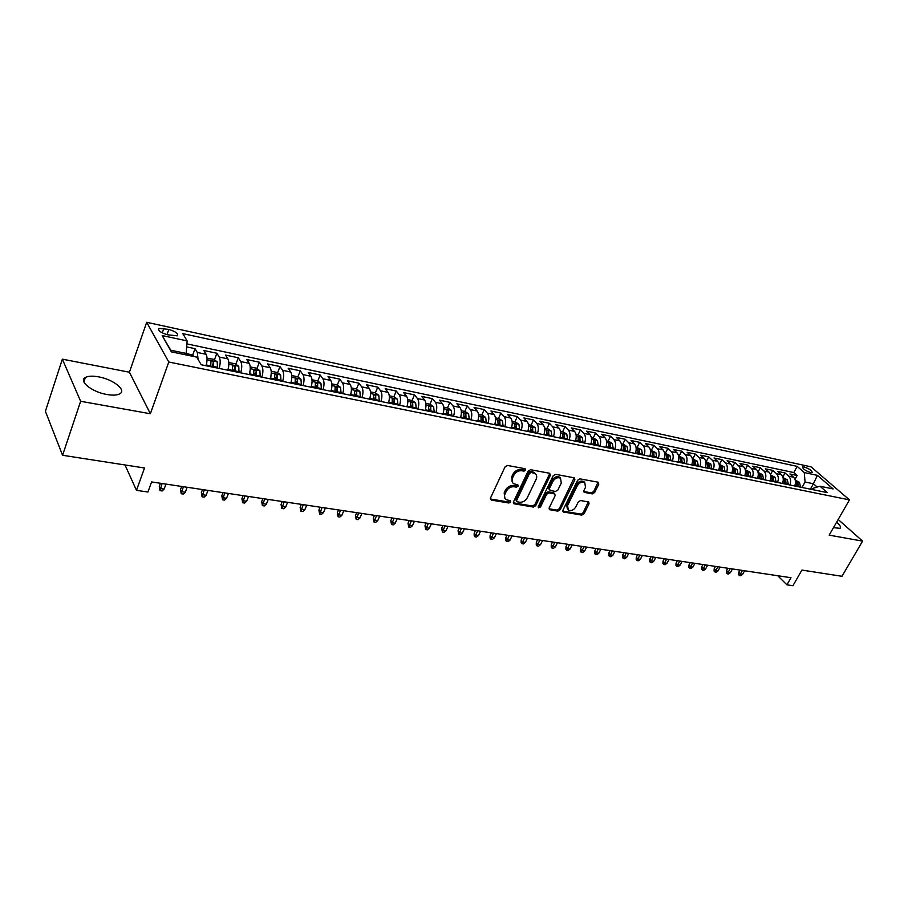 <?xml version="1.0" encoding="UTF-8"?>
<svg xmlns="http://www.w3.org/2000/svg" width="908" height="908" viewBox="0 0 908 908"><rect width="100%" height="100%" fill="white"/><g stroke="black" fill="none" stroke-linecap="round" stroke-linejoin="round"><path stroke-width="1.36" d="M525.675 470.14L525.108 468.721L507.527 465.464L505.03 466.905L490.456 498.106L491.319 500.092L508.866 503.009L510.568 502.011L510.353 500.773L506.085 499.616C504.36 498.288 504.019 496.392 505.052 493.907L506.255 491.33C508.151 488.061 510.773 486.529 514.121 486.756L516.38 487.153L518.093 486.155L517.855 484.883L513.656 483.737C511.885 482.386 511.533 480.446 512.589 477.903L513.814 475.304C515.721 472.001 518.343 470.48 521.703 470.73L523.961 471.139L525.675 470.14M512.475 482.454L511.692 476.836L512.918 474.248C514.813 470.946 517.447 469.413 520.795 469.674L523.053 470.083L524.892 468.676M490.275 498.969L507.981 501.931L509.797 500.603M504.905 498.322L504.167 492.828L505.37 490.263C507.266 486.983 509.876 485.462 513.224 485.689L515.483 486.086L517.31 484.713M833.453 527.684L840.07 528.308C841.262 527.207 840.104 525.187 836.586 522.248M98.597 376.854C92.605 375.776 88.19 375.98 85.375 377.478C78.202 381.008 92.014 392.052 106.838 394.492C112.762 395.513 117.075 395.286 119.788 393.8C126.836 390.168 113.205 379.362 98.597 376.854M804.136 466.962L802.558 466.973C802.729 468.857 805.407 470.719 810.606 472.569L812.161 472.546C811.979 470.662 809.3 468.8 804.136 466.962M583.799 481.501L584.741 482.534L585.512 487.301L583.889 490.581L584.173 492.352L592.311 493.895L594.649 492.511L598.803 484.157L598.111 482.216L579.996 478.868L577.624 480.264L562.926 510.205L563.198 511.942L581.756 515.12L584.082 513.746L589.042 503.781L588.781 502.045L580.632 500.535L578.283 501.92L575.82 506.902C573.663 510.171 571.166 511.249 568.317 510.137L567.579 505.495L577.261 485.814C579.406 482.534 581.903 481.444 584.741 482.534L583.799 481.501C580.961 480.4 578.464 481.501 576.33 484.77L577.261 485.814M80.642 401.279L150.365 413.742L129.413 372.223L62.357 359.159L80.642 401.279L62.573 455.271L144.52 467.995L136.472 490.354L147.936 492.011L151.602 481.944L791.004 577.715L786.93 584.831L792.945 585.705L801.912 570.076L841.966 576.296L862.6 541.123L838.175 519.478M150.365 413.742L168.786 362.02L849.457 499.888L829.163 535.141L862.6 541.123M550.384 475.247L549.612 473.25L530.544 469.72L528.093 471.15L513.463 501.942L513.78 503.713L533.314 507.073L535.72 505.665L550.384 475.247L549.658 473.261M555.582 474.351L574.162 477.79L574.9 479.764L560.202 509.751L557.841 511.147L549.465 509.649L549.181 507.913L555.106 495.734L554.811 493.963L549.045 492.862L546.65 494.27L540.487 507.005L538.467 507.856L538.262 506.63L553.176 475.758L555.582 474.351M62.573 455.271L45.4 411.29L62.357 359.159M794.999 479.345L797.133 475.497L789.903 473.976L793.569 477.222L788.712 476.212C790.789 478.437 791.163 481.365 789.846 484.974M782.832 476.95L785.045 472.954L777.702 471.411L781.368 474.668L776.431 473.636C778.496 475.883 778.871 478.822 777.543 482.466M770.495 474.532L772.776 470.367L765.33 468.8L768.974 472.081L763.969 471.036C766.034 473.284 766.397 476.246 765.069 479.912M757.976 472.092L760.337 467.745L752.777 466.156L756.409 469.447L751.336 468.392C753.379 470.65 753.742 473.636 752.403 477.324M745.264 469.629L747.715 465.089L740.043 463.477L743.663 466.78L738.51 465.702C740.542 467.983 740.894 470.98 739.566 474.702M732.404 467.064L734.901 462.388L727.126 460.753L730.724 464.079L725.492 462.978C727.512 465.271 727.853 468.29 726.525 472.046M719.397 464.363L721.905 459.652L714.006 457.984L717.581 461.321L712.281 460.22C714.29 462.512 714.63 465.554 713.291 469.345M706.208 461.616L708.705 456.872L700.704 455.18L704.256 458.54L698.865 457.405C700.862 459.72 701.192 462.785 699.852 466.599M692.815 458.835L695.312 454.045L687.186 452.332L690.716 455.702L685.245 454.556C687.231 456.883 687.56 459.97 686.221 463.818M679.229 456.009L681.726 451.185L673.464 449.449L676.982 452.831L671.421 451.662C673.395 454 673.713 457.11 672.374 460.98M665.428 453.149L667.925 448.28L659.537 446.509L663.033 449.914L657.392 448.734C659.344 451.083 659.651 454.204 658.311 458.109M651.411 450.232L653.908 445.329L645.395 443.535L648.857 446.952L643.136 445.749C645.077 448.109 645.372 451.253 644.022 455.192M637.178 447.281L639.675 442.332L631.037 440.505L634.476 443.933L628.654 442.718C630.583 445.09 630.867 448.268 629.516 452.229M622.729 444.273L625.226 439.279L616.441 437.429L619.858 440.879L613.944 439.642C615.862 442.026 616.135 445.226 614.784 449.222M608.054 441.231L610.539 436.192L601.618 434.308L605.012 437.769L599.008 436.51C600.903 438.916 601.175 442.128 599.813 446.169M593.14 438.133L595.625 433.048L586.568 431.141L589.928 434.614L583.821 433.343C585.694 435.749 585.955 438.984 584.604 443.059M577.987 434.989L580.473 429.859L571.268 427.918L574.594 431.414L568.397 430.108C570.258 432.537 570.508 435.795 569.146 439.903M562.597 431.788L565.082 426.612L555.719 424.638L559.022 428.145L552.711 426.828C554.55 429.268 554.799 432.549 553.437 436.703M546.957 428.542L549.431 423.31L539.919 421.312L543.188 424.842L536.776 423.491C538.603 425.943 538.83 429.257 537.468 433.434M531.055 425.239L533.529 419.961L523.871 417.93L527.094 421.471L520.579 420.109C522.372 422.56 522.588 425.909 521.237 430.12M514.893 421.88L517.367 416.556L507.538 414.491L510.727 418.043L504.099 416.659C505.881 419.133 506.085 422.492 504.723 426.749M498.469 418.463L500.932 413.095L490.944 410.995L494.088 414.559L487.358 413.151C489.106 415.637 489.299 419.031 487.936 423.321M481.762 415.001L484.225 409.576L474.055 407.431L477.165 411.029L470.321 409.587C472.046 412.084 472.228 415.501 470.866 419.837M464.783 411.472L467.223 406.001L456.894 403.822L459.959 407.42L452.99 405.967C454.692 408.475 454.863 411.914 453.501 416.295M447.496 407.874L449.948 402.358L439.427 400.144L442.457 403.765L435.363 402.278C437.043 404.798 437.202 408.271 435.84 412.686M429.927 404.23L432.367 398.646L421.664 396.399L424.638 400.031L417.43 398.521C419.076 401.064 419.224 404.559 417.862 409.009M412.05 400.519L414.479 394.878L403.595 392.585L406.523 396.24L399.179 394.708C400.803 397.261 400.927 400.78 399.565 405.274M393.856 396.739L396.274 391.042L385.196 388.715L388.079 392.381L380.611 390.826C382.2 393.391 382.313 396.932 380.951 401.472M379.328 401.143L378.795 395.309L375.356 392.892L377.751 387.149L366.48 384.765L369.306 388.454L361.702 386.865C363.257 389.441 363.359 393.028 361.997 397.602M356.481 389.01L358.898 383.176L347.424 380.758L350.193 384.459L342.452 382.836C343.973 385.435 344.064 389.033 342.691 393.663M335.29 389.975L335.529 389.373M337.288 385.06L339.706 379.124L328.026 376.672L330.739 380.384L322.851 378.738C324.338 381.337 324.406 384.981 323.044 389.646M315.451 386.763L315.984 385.423M317.743 381.042L320.161 375.015L308.266 372.507L310.922 376.241L302.897 374.561C304.35 377.183 304.396 380.849 303.034 385.56M295.134 383.812L296.065 381.428M297.835 376.956L300.264 370.816L288.154 368.262L290.742 372.019L282.558 370.305C283.977 372.938 284 376.638 282.649 381.405M274.84 379.805L275.782 377.399M277.564 372.791L279.993 366.548L267.656 363.949L270.175 367.717L261.844 365.969C263.229 368.614 263.229 372.348 261.879 377.161M254.229 375.594L255.091 373.336M256.919 368.546L259.348 362.201L246.772 359.545L249.235 363.336L240.745 361.554C242.073 364.221 242.073 367.978 240.711 372.836M233.22 371.304L233.98 369.306M235.887 364.233L238.316 357.763L225.502 355.073L227.885 358.864L219.237 357.06C220.531 359.727 220.496 363.518 219.146 368.432M211.825 366.934L212.37 365.459M214.447 359.84L216.876 353.246L203.823 350.499L206.127 354.313C207.399 357.003 207.353 360.805 206.002 365.754M167.549 334.791L177.276 335.824C178.524 333.667 175.709 331.545 168.82 329.434L159.048 328.378C157.765 330.535 160.602 332.669 167.549 334.791M168.786 362.02L146.687 322.295L811.06 466.848L849.457 499.888M797.133 475.497L793.774 472.546L797.19 466.383L182.803 333.633L187.105 340.886L186.061 354.892M797.19 466.383L804.272 472.546L817.382 475.349L833.135 488.935L819.958 486.211L827.336 492.624L201.258 364.778L196.707 357.105L171.396 351.861L162.18 335.574L187.105 340.886M192.598 355.357L195.027 348.649L197.308 352.474L198.092 359.42M216.876 353.246L219.237 357.06M238.316 357.763L240.745 361.554M259.348 362.201L261.844 365.969M279.993 366.548L282.558 370.305M300.264 370.816L302.897 374.561M320.161 375.015L322.851 378.738M339.706 379.124L342.452 382.836M358.898 383.176L361.702 386.865M377.751 387.149L380.611 390.826M396.274 391.042L399.179 394.708M414.479 394.878L417.43 398.521M432.367 398.646L435.363 402.278M449.948 402.358L452.99 405.967M467.223 406.001L470.321 409.587M484.225 409.576L487.358 413.151M500.932 413.095L504.099 416.659M517.367 416.556L520.579 420.109M533.529 419.961L536.776 423.491M549.431 423.31L552.711 426.828M565.082 426.612L568.397 430.108M580.473 429.859L583.821 433.343M595.625 433.048L599.008 436.51M610.539 436.192L613.944 439.642M625.226 439.279L628.654 442.718M639.675 442.332L643.136 445.749M653.908 445.329L657.392 448.734M667.925 448.28L671.421 451.662M681.726 451.185L685.245 454.556M695.312 454.045L698.865 457.405M708.705 456.872L712.281 460.22M721.905 459.652L725.492 462.978M734.901 462.388L738.51 465.702M747.715 465.089L751.336 468.392M760.337 467.745L763.969 471.036M772.776 470.367L776.431 473.636M785.045 472.954L788.712 476.212M793.774 472.546L186.98 343.905M195.027 348.649L186.855 346.924M810.39 489.174L813.432 483.76L805.044 482.023L802.002 487.46M186.571 353.496L170.727 350.204L171.691 351.918M129.413 372.223L146.687 322.295M777.713 575.729L786.93 584.831M125.009 464.964L136.472 490.354M817.2 487.051L813.432 483.76L817.382 475.349M811.9 489.48L812.444 488.515L819.958 486.211M227.817 370.203C229.179 365.311 229.191 361.532 227.885 358.864M249.223 374.573C250.585 369.738 250.585 365.992 249.235 363.336M270.232 378.863C271.594 374.073 271.571 370.362 270.175 367.717M290.844 383.074C292.206 378.33 292.172 374.641 290.742 372.019M311.081 387.205C312.443 382.506 312.386 378.852 310.922 376.241M330.955 391.269C332.305 386.615 332.237 382.983 330.739 380.384M350.454 395.252C351.816 390.644 351.736 387.046 350.193 384.459M369.613 399.157C370.975 394.594 370.873 391.03 369.306 388.454M388.431 403.004C389.793 398.487 389.68 394.946 388.079 392.381M406.92 406.773C408.282 402.301 408.157 398.794 406.523 396.24M425.092 410.484C426.454 406.046 426.306 402.562 424.638 400.031M442.934 414.127C444.307 409.735 444.137 406.285 442.457 403.765M460.481 417.714C461.843 413.356 461.673 409.928 459.959 407.42M477.733 421.233C479.095 416.92 478.902 413.515 477.165 411.029M494.69 424.706C496.052 420.427 495.847 417.044 494.088 414.559M511.363 428.111C512.725 423.866 512.509 420.517 510.727 418.043M527.764 431.459C529.114 427.248 528.899 423.923 527.094 421.471M543.892 434.75C545.243 430.585 545.016 427.282 543.188 424.842M559.748 437.985C561.11 433.854 560.86 430.574 559.022 428.145M575.388 441.106L575.377 441.174C576.716 437.077 576.466 433.82 574.594 431.414M590.722 444.307C592.073 440.255 591.812 437.02 589.928 434.614M605.829 447.394C607.191 443.376 606.907 440.164 605.012 437.769M620.709 450.436C622.059 446.441 621.776 443.263 619.858 440.879M635.35 453.421C636.701 449.471 636.406 446.305 634.476 443.933M649.765 456.372C651.115 452.445 650.809 449.301 648.857 446.952M663.964 459.266C665.303 455.373 664.996 452.252 663.033 449.914M677.935 462.127C679.275 458.256 678.957 455.158 676.982 452.831M691.692 464.93C693.042 461.105 692.713 458.029 690.716 455.702M705.255 467.699C706.594 463.897 706.254 460.844 704.256 458.54M718.603 470.423C719.942 466.655 719.601 463.625 717.581 461.321M731.757 473.113C733.096 469.368 732.745 466.36 730.724 464.079M744.719 475.758C746.058 472.046 745.695 469.05 743.663 466.78M757.499 478.368C758.827 474.68 758.464 471.706 756.409 469.447M770.075 480.934C771.403 477.279 771.04 474.328 768.974 472.081M782.48 483.476C783.808 479.844 783.434 476.904 781.368 474.668M794.716 485.973C796.032 482.364 795.658 479.458 793.569 477.222M805.044 482.023L804.272 472.546M170.727 350.204L162.18 335.574M513.281 502.805L532.417 506.006L534.823 504.598L549.465 474.203M531.191 472.466L529.477 473.465L516.629 500.467L516.856 501.704L519.558 502.238C522.86 502.43 525.448 500.921 527.321 497.697L536.106 479.333C537.184 476.779 536.832 474.839 535.062 473.488L531.191 472.466L530.283 471.411L528.569 472.41L529.477 473.465M516.573 501.364L515.744 499.389L528.569 472.41M535.311 473.658L534.142 472.432L532.633 471.854L533.552 472.898M530.283 471.411L532.633 471.854M548.988 508.764L556.922 510.092L559.294 508.696L574.162 477.79M554.379 493.793L553.426 492.738L548.137 491.807L545.731 493.214L539.59 505.938L540.487 507.005M538.16 506.936L539.59 505.938M561.292 483.011L560.474 478.175C557.546 477.041 555.004 478.141 552.836 481.478L549.419 488.538L550.191 490.502L555.48 491.444L557.875 490.036L561.292 483.011M560.542 478.221L559.544 477.143C556.615 475.996 554.073 477.097 551.916 480.434L552.836 481.478M549.34 489.877L548.5 487.483L551.916 480.434M584.604 492.522L583.685 491.5L591.369 492.851L593.707 491.478L598.066 482.216M567.364 509.059L566.66 504.451L576.33 484.77M563.664 512.112L562.744 511.056L580.825 514.064L583.152 512.691L588.316 501.874M194.267 356.594L191.792 354.767L186.515 353.666M206.842 361.917L206.525 365.856M207.047 358.263L213.755 359.318L217.216 361.872L217.477 368.092M213.323 367.241L213.459 362.065L210.974 360.987L210.701 366.707M213.459 362.065L212.166 367.002M164.121 489.083L162.135 490.956L160.001 490.638L159.275 486.416L160.273 488.504L164.121 489.083L165.96 484.1M160.001 490.638L162.101 483.521M159.275 486.416L160.432 483.272M228.634 366.639L228.317 370.305M228.827 362.542L235.286 363.802L238.747 366.333L239.054 372.496M234.979 371.667L235.093 366.537L232.641 365.47L232.403 371.145M235.093 366.537L233.799 371.429M185.311 492.204L183.325 494.054L181.225 493.748L180.499 489.571L181.532 491.648L185.311 492.204L187.162 487.267M181.225 493.748L183.382 486.699M180.499 489.571L181.657 486.45M250.006 371.27L249.689 374.664M250.211 366.9L256.419 368.183L259.881 370.702L260.221 376.82M256.226 376.003L256.317 370.918L253.899 369.851L253.695 375.492M256.317 370.918L255.023 375.753M206.116 495.269L204.141 497.107L202.075 496.801L201.338 492.658L202.405 494.724L206.116 495.269L207.989 490.388M202.075 496.801L204.266 489.832M201.338 492.658L202.507 489.571M270.97 375.821L270.652 378.954M271.197 371.259L277.167 372.496L280.617 374.993L280.992 381.065M277.076 380.259L277.144 375.22L274.772 374.164L274.602 379.76M277.144 375.22L275.85 380.009M226.557 498.288L224.571 500.104L222.551 499.809L221.802 495.7L222.903 497.754L226.557 498.288L228.43 493.453M222.551 499.809L224.775 492.908M221.802 495.7L222.993 492.635M291.547 380.27L291.241 383.153M291.786 375.537L297.518 376.729L300.979 379.215L301.388 385.23M297.54 384.447L297.586 379.43L295.248 378.398L295.111 383.948M297.586 379.43L296.292 384.186M246.624 501.25L244.649 503.043L242.652 502.76L241.914 498.674L243.038 500.717L246.624 501.25L248.52 496.46M242.652 502.76L244.933 495.927M241.914 498.674L243.106 495.654M311.739 384.64L311.444 387.285M312.011 379.737L317.516 380.872L320.967 383.346L321.409 389.316M317.63 388.545L317.652 383.585L315.36 382.54L315.246 388.056M317.652 383.585L316.359 388.284M266.35 504.156L264.364 505.938L262.412 505.654L261.663 501.613L262.821 503.634L266.35 504.156L268.246 499.423M262.412 505.654L264.727 498.889M261.663 501.613L262.866 498.606M331.568 388.919L331.284 391.337M331.851 383.857L337.14 384.958L340.591 387.41L341.067 393.334M337.356 392.574L337.356 387.648L335.097 386.615L335.007 392.097M337.356 387.648L336.062 392.301M285.725 507.016L283.75 508.775L281.821 508.491L281.071 504.485L282.263 506.505L285.725 507.016L287.632 502.317M281.821 508.491L284.17 501.806M281.071 504.485L282.274 501.522M351.033 393.119L350.76 395.309M351.351 387.909L356.413 388.953L359.863 391.393L360.374 397.273M356.731 396.524L356.708 391.643L354.483 390.622L354.426 396.058M356.708 391.643L355.414 396.263M304.77 509.831L302.784 511.567L300.9 511.295L300.139 507.322L301.365 509.32L304.77 509.831L306.688 505.177M300.9 511.295L303.283 504.666M300.139 507.322L301.354 504.371M370.158 397.239L369.897 399.214M375.356 392.892L370.487 391.881M375.753 400.417L375.708 395.57L373.517 394.56L373.494 399.951M375.708 395.57L374.414 400.144M323.475 512.589L321.511 514.314L319.65 514.041L318.89 510.103L320.138 512.089L323.475 512.589L325.416 507.981M319.65 514.041L322.068 507.481M318.89 510.103L320.104 507.186M388.93 401.291L388.681 403.05M389.294 395.786L393.947 396.751L397.386 399.157L397.954 404.945M394.447 404.23L394.378 399.429L392.222 398.419L392.222 403.776M394.378 399.429L393.085 403.958M341.873 515.301L339.91 517.015L338.082 516.743L337.322 512.838L338.593 514.813L341.873 515.301L343.814 510.739M338.082 516.743L340.523 510.239M337.322 512.838L338.548 509.944M407.374 405.263L407.147 406.829M407.76 399.622L412.232 400.553L415.66 402.936L416.261 408.679M412.811 407.976L412.72 403.209L410.598 402.21L410.62 407.533M412.72 403.209L411.426 407.703M359.965 517.969L358.002 519.66L356.197 519.399L355.437 515.517L356.731 517.492L359.965 517.969L361.917 513.451M356.197 519.399L358.683 512.963M355.437 515.517L356.662 512.657M425.5 409.156L425.284 410.529M425.909 403.39L430.188 404.287L433.615 406.659L434.24 412.357M430.846 411.664L430.744 406.932L428.655 405.944L428.701 411.222M430.744 406.932L429.45 411.381M377.751 520.59L375.787 522.27L374.017 522.009L373.256 518.162L374.573 520.125L377.751 520.59L379.703 516.107M374.017 522.009L376.525 515.63M373.256 518.162L374.482 515.335M443.297 412.981L443.115 414.173M443.751 407.102L447.848 407.953L451.265 410.303L451.912 415.966M448.586 415.285L448.461 410.586L446.396 409.61L446.464 414.854M448.461 410.586L447.167 415.001M395.241 523.178L393.277 524.835L391.541 524.586L390.781 520.761L392.12 522.713L395.241 523.178L397.205 518.729M391.541 524.586L394.083 518.264M390.781 520.761L392.018 517.957M460.799 416.738L460.64 417.748M461.275 410.745L465.202 411.551L468.607 413.9L469.288 419.519M466.008 418.849L465.872 414.184L463.84 413.208L463.931 418.418M465.872 414.184L464.59 418.554M412.448 525.709L410.484 527.355L408.782 527.105L408.01 523.326L409.372 525.255L412.448 525.709L414.423 521.317M408.782 527.105L411.335 520.851M408.01 523.326L409.247 520.534M478.005 420.427L477.869 421.267M478.505 414.32L482.261 415.104L485.666 417.43L486.37 423.003M483.147 422.345L482.988 417.725L480.99 416.749L481.104 421.925M482.988 417.725L481.705 422.05M429.37 528.206L427.418 529.841L425.739 529.591L424.967 525.834L426.34 527.764L429.37 528.206L431.345 523.848M425.739 529.591L428.326 523.394M424.967 525.834L426.204 523.076M499.99 425.784L499.82 421.199L497.845 420.234L498.095 424.694L494.917 424.047L494.803 424.728M495.45 417.839L499.037 418.588L502.43 420.892L503.157 426.431M498.095 424.694L497.981 425.375M499.82 421.199L498.537 425.489M446.021 530.669L444.069 532.281L442.412 532.043L441.64 528.308L443.047 530.227L446.021 530.669L448.007 526.345M442.412 532.043L445.022 525.902M441.64 528.308L442.888 525.573M512.112 421.301L515.528 422.016L518.922 424.308L519.671 429.802M516.561 429.166L516.38 424.615L514.427 423.661L514.586 428.769M516.38 424.615L515.086 428.871M462.41 533.087L460.458 534.687L458.824 534.449L458.052 530.749L459.471 532.655L462.41 533.087L464.397 528.796M458.824 534.449L461.468 528.354M458.052 530.749L459.312 528.036M528.49 424.706L531.759 425.387L535.153 427.668L535.913 433.116M532.848 432.492L532.655 427.974L530.726 427.032L530.908 432.094M532.655 427.974L531.373 432.197M478.527 535.459L476.587 537.048L474.986 536.81L474.18 535.754L474.203 533.144L475.644 535.039L478.527 535.459L480.525 531.214M474.986 536.81L477.642 530.783M474.203 533.144L475.463 530.454M544.607 428.054L547.728 428.701L551.099 430.971L551.894 436.385M548.875 435.772L548.67 431.289L546.764 430.335L546.968 435.375M548.67 431.289L547.388 435.465M494.395 537.808L492.454 539.375L490.876 539.148L490.07 538.092L490.104 535.504L491.557 537.388L494.395 537.808L496.392 533.586M490.876 539.148L493.555 533.166M490.104 535.504L491.364 532.837M560.463 431.345L563.425 431.958L566.796 434.217L567.614 439.597M564.64 438.984L564.413 434.535L562.54 433.604L562.767 438.598M564.413 434.535L563.142 438.678M510.024 540.112L508.083 541.667L506.528 541.44L505.711 540.396L505.756 537.82L507.22 539.692L510.024 540.112L512.021 535.936M506.528 541.44L509.229 535.516M505.756 537.82L507.016 535.187M576.058 434.58L578.884 435.17L582.244 437.406L583.072 442.752M580.155 442.151L579.917 437.735L578.067 436.805L578.305 441.776M579.917 437.735L578.646 441.844M525.403 542.371L523.462 543.915L521.941 543.699L521.113 542.666L521.158 540.112L522.645 541.974L525.403 542.371L527.4 538.24M521.941 543.699L524.654 537.82M521.158 540.112L522.418 537.491M591.403 437.769L594.093 438.326L597.441 440.55L598.293 445.862M595.421 445.272L595.171 440.891L593.344 439.96L593.605 444.897M595.171 440.891L593.9 444.954M540.544 544.607L538.614 546.139L537.105 545.924L536.265 544.891L536.322 542.36L537.831 544.21L540.544 544.607L542.553 540.51M537.105 545.924L539.84 540.101M536.322 542.36L537.593 539.761M606.51 440.913L609.052 441.436L612.401 443.649L613.275 448.915M610.448 448.336L610.176 443.989L608.371 443.07L608.655 447.973M610.176 443.989L608.905 448.03M555.446 546.809L553.528 548.33L552.041 548.114L551.201 547.081L551.258 544.573L552.779 546.412L555.446 546.809L557.455 542.734M552.041 548.114L554.788 542.337M551.258 544.573L552.529 541.997M621.367 444.001L623.785 444.5L627.133 446.702L628.018 451.923M625.226 451.355L624.954 447.042L623.172 446.123L623.467 451.004M624.954 447.042L623.683 451.038M570.133 548.977L568.215 550.475L566.751 550.271L565.9 549.249L565.968 546.752L567.5 548.591L570.133 548.977L572.142 544.936M566.751 550.271L569.52 544.539M565.968 546.752L567.239 544.198M635.997 447.031L641.627 449.698L642.524 454.885M639.788 454.329L639.493 450.039L637.734 449.131L638.052 453.977M639.493 450.039L638.233 454.011M584.593 551.111L582.675 552.597L581.245 552.393L580.382 551.383L580.462 548.909L582.005 550.725L584.593 551.111L586.613 547.104M581.245 552.393L584.026 546.718M580.462 548.909L581.733 546.378M650.4 450.028L655.894 452.649L656.813 457.814M654.112 457.257L653.817 453.001L652.08 452.093L652.409 456.906M653.817 453.001L652.557 456.94M598.837 553.21L596.931 554.686L595.512 554.482L594.649 553.471L594.729 551.02L596.295 552.836L598.837 553.21L600.858 549.238M595.512 554.482L598.315 548.852M594.729 551.02L596 548.511M664.588 452.979L669.945 455.555L670.887 460.685M668.22 460.14L667.913 455.907L666.2 455.01L666.54 459.8M666.733 458.234L666.654 459.823M612.877 555.287L610.97 556.752L609.574 556.547L608.7 555.537L608.791 553.108L610.369 554.913L612.877 555.287L614.898 551.338M609.574 556.547L612.389 550.963M608.791 553.108L610.062 550.623M678.548 455.873L683.792 458.426L684.734 463.511M682.124 462.978L681.806 458.778L680.103 457.893L680.467 462.637M680.648 461.275L680.546 462.649M626.702 557.319L624.806 558.772L623.421 558.579L622.548 557.58L622.638 555.163L624.227 556.956L626.702 557.319L628.722 553.415M623.421 558.579L626.248 553.04M622.638 555.163L623.921 552.688M692.305 458.733L697.423 461.241L698.377 466.292M695.8 465.77L695.471 461.604L693.791 460.719L694.177 465.441M694.336 464.317L694.223 465.452M640.333 559.328L638.438 560.769L637.075 560.577L636.19 559.589L636.292 557.194L637.893 558.976L640.333 559.328L642.353 555.458M637.075 560.577L639.913 555.094M636.292 557.194L637.575 554.743M705.856 461.548L710.85 464.022L711.827 469.039M709.284 468.528L708.944 464.385L707.287 463.5L707.797 467.404M653.76 561.314L651.865 562.744L650.525 562.551L649.64 561.564L649.742 559.192L651.354 560.962L653.76 561.314L655.78 557.467M650.525 562.551L653.385 557.103M649.742 559.192L651.025 556.752M719.193 464.317L724.073 466.757L725.061 471.74M722.564 471.229L722.212 467.121L720.566 466.247L720.975 470.911M666.994 563.266L665.11 564.685L663.793 564.492L662.897 563.516L663.01 561.155L664.622 562.915L666.994 563.266L669.014 559.453M663.793 564.492L666.654 559.09M663.01 561.155L664.281 558.738M732.336 467.053L737.103 469.459L738.102 474.407M735.639 473.908L735.287 469.822L733.664 468.959L734.084 473.59M680.035 565.185L678.151 566.603L676.857 566.41L675.949 565.434L676.074 563.096L677.709 564.844L680.035 565.185L682.067 561.405M676.857 566.41L679.729 561.053M676.074 563.096L677.357 560.701M745.286 469.742L749.951 472.115L750.961 477.029M748.533 476.541L748.169 472.478L746.558 471.627L747 476.223M692.895 567.091L691.022 568.487L689.74 568.294L688.832 567.33L688.956 565.003L690.602 566.751L692.895 567.091L694.926 563.323M689.74 568.294L692.622 562.983M688.956 565.003L690.239 562.631M758.055 472.387L762.606 474.725L763.628 479.617M761.233 479.129L760.859 475.1L759.27 474.248L759.724 478.822M705.573 568.953L703.7 570.349L702.44 570.156L701.532 569.191L701.657 566.887L703.314 568.624L705.573 568.953L707.604 565.23M702.44 570.156L705.334 564.889M701.657 566.887L702.94 564.526M770.631 474.998L775.08 477.313L776.113 482.171M773.752 481.694L773.366 477.687L771.8 476.836L772.254 481.388M718.08 570.803L716.208 572.176L714.971 571.995L714.051 571.03L714.187 568.749L715.845 570.474L718.08 570.803L720.101 567.103M714.971 571.995L717.865 566.762M714.187 568.749L715.459 566.41M783.025 477.574L787.372 479.855L788.416 484.679M786.09 484.202L785.704 480.23L784.137 479.39L784.614 483.907M730.407 572.619L728.545 573.981L727.319 573.811L726.389 572.846L726.536 570.576L728.205 572.301L730.407 572.619L732.438 568.941M727.319 573.811L730.225 568.612M726.536 570.576L727.819 568.26M795.249 480.116L799.483 482.364L800.538 487.165M798.257 486.688L797.86 482.738L796.316 481.898L796.804 486.393M742.562 574.412L740.701 575.763L739.498 575.593L738.567 574.639L738.715 572.38L740.383 574.094L742.562 574.412L744.594 570.769M739.498 575.593L742.415 570.44M738.715 572.38L739.997 570.076M206.127 354.313L197.308 352.474M162.271 332.907L163.86 328.367M166.981 334.655L168.82 329.434M520.795 469.674L521.703 470.73M512.918 474.248L513.814 475.304M511.692 476.836L512.589 477.903M515.483 486.086L516.38 487.153M513.224 485.689L514.121 486.756M505.37 490.263L506.255 491.33M504.167 492.828L505.052 493.907M507.981 501.931L508.866 503.009M490.445 499.014L491.319 500.092M523.053 470.083L523.961 471.139M534.823 504.598L535.72 505.665M532.417 506.006L533.314 507.073M513.406 502.839L514.291 503.917M515.744 499.389L516.629 500.467M573.97 478.72L574.9 479.764M559.294 508.696L560.202 509.751M556.922 510.092L557.841 511.147M549.034 508.775L549.942 509.831M553.426 492.738L554.345 493.793M548.137 491.807L549.045 492.862M545.731 493.214L546.65 494.27M548.5 487.483L549.419 488.538M591.369 492.851L592.311 493.895M566.66 504.451L567.579 505.495M588.112 502.737L589.042 503.781M583.152 512.691L584.082 513.746M580.825 514.064L581.756 515.12M597.861 483.135L598.803 484.157M593.707 491.478L594.649 492.511M217.126 361.815L207.047 359.727M210.826 365.935L206.661 365.084M217.602 367.32L213.459 366.469M238.656 366.264L228.85 364.244M232.527 370.373L228.441 369.533M239.179 371.735L235.104 370.895M259.79 370.646L250.245 368.671M253.831 374.732L249.814 373.903M260.346 376.06L256.351 375.242M280.538 374.936L271.242 373.006M274.727 378.999L270.788 378.193M281.117 380.316L277.201 379.51M300.889 379.147L291.843 377.274M295.236 383.199L291.366 382.404M301.513 384.481L297.665 383.698M320.876 383.278L312.068 381.462M315.371 387.319L311.569 386.547M321.534 388.579L317.755 387.807M340.5 387.341L331.931 385.571M335.131 391.359L331.409 390.599M341.192 392.596L337.481 391.847M359.772 391.337L351.43 389.6M354.54 395.332L350.885 394.583M360.487 396.546L356.855 395.809M378.704 395.252L370.577 393.573M373.608 399.236L370.01 398.499M379.453 400.428L375.878 399.702M397.295 399.1L389.384 397.466M392.335 403.061L388.806 402.346M398.079 404.242L394.56 403.515M415.569 402.88L407.862 401.279M410.734 406.829L407.261 406.114M416.375 407.976L412.924 407.272M433.525 406.591L426.022 405.036M428.814 410.529L425.409 409.826M434.353 411.664L430.959 410.961M451.174 410.246L443.864 408.736M446.588 414.161L443.229 413.469M452.025 415.274L448.7 414.593M468.528 413.832L461.4 412.368M464.045 417.737L460.753 417.056M469.402 418.826L466.122 418.157M485.576 417.362L478.641 415.932M481.217 421.244L477.983 420.586M486.484 422.322L483.26 421.664M502.351 420.835L495.586 419.439M503.27 425.761L500.104 425.103M518.843 424.252L512.26 422.89M514.7 428.088L511.59 427.452M519.785 429.132L516.663 428.497M535.062 427.611L528.649 426.283M531.021 431.436L527.979 430.812M536.026 432.458L532.962 431.833M551.02 430.903L544.766 429.62M547.081 434.716L544.108 434.115M552.007 435.726L548.988 435.114M566.717 434.16L560.622 432.9M562.869 437.951L559.975 437.361M567.716 438.939L564.753 438.337M582.164 437.35L576.228 436.124M578.419 441.129L575.581 440.55M583.186 442.105L580.257 441.504M597.362 440.494L591.573 439.302M593.707 444.262L590.938 443.694M598.395 445.215L595.523 444.625M612.321 443.592L606.68 442.423M608.757 447.338L606.056 446.781M613.377 448.28L610.551 447.701M627.042 446.645L621.549 445.51M623.569 450.368L620.936 449.823M628.12 451.299L625.328 450.731M641.547 449.642L636.19 448.529M638.154 453.353L635.577 452.82M642.626 454.261L639.89 453.705M655.814 452.593L650.593 451.514M652.511 456.281L649.992 455.771M656.915 457.189L654.214 456.633M669.866 455.498L664.781 454.454M666.642 459.176L664.179 458.676M670.978 460.061L668.322 459.516M666.744 458.2L667.913 455.907M683.713 458.37L678.753 457.337M680.569 462.024L678.151 461.536M684.836 462.898L682.226 462.365M680.66 460.98L681.806 458.778M697.344 461.185L692.509 460.186M694.268 464.828L691.919 464.351M698.479 465.691L695.903 465.157M694.37 463.716L695.471 461.604M710.771 463.965L706.061 462.989M707.775 467.586L705.471 467.121M711.917 468.437L709.386 467.915M707.865 466.428L708.944 464.385M723.994 466.701L719.408 465.759M721.077 470.31L718.83 469.856M725.163 471.15L722.655 470.639M721.168 469.096L722.212 467.121M737.024 469.402L732.552 468.471M734.186 472.989L731.984 472.546M738.204 473.817L735.741 473.306M734.266 471.729L735.287 469.822M749.872 472.058L745.513 471.161M747.091 475.633L744.946 475.19M751.052 476.439L748.635 475.951M747.17 474.316L748.169 472.478M762.527 474.68L758.271 473.794M759.814 478.232L757.715 477.801M763.719 479.038L761.335 478.55M759.894 476.882L760.859 475.1M774.989 477.256L770.858 476.405M772.356 480.797L770.302 480.377M776.204 481.592L773.843 481.104M772.424 479.401L773.366 477.687M787.293 479.799L783.252 478.97M784.716 483.328L782.707 482.92M788.507 484.1L786.18 483.635M784.784 481.898L785.704 480.23M799.403 482.307L795.476 481.501M796.895 485.825L794.931 485.417M800.64 486.586L798.348 486.12M796.952 484.35L797.86 482.738M83.888 381.95L85.375 377.478M158.537 329.831L159.048 328.378M534.142 472.432L535.062 473.488M553.891 492.908L554.811 493.963M559.544 477.143L560.474 478.175"/></g></svg>
